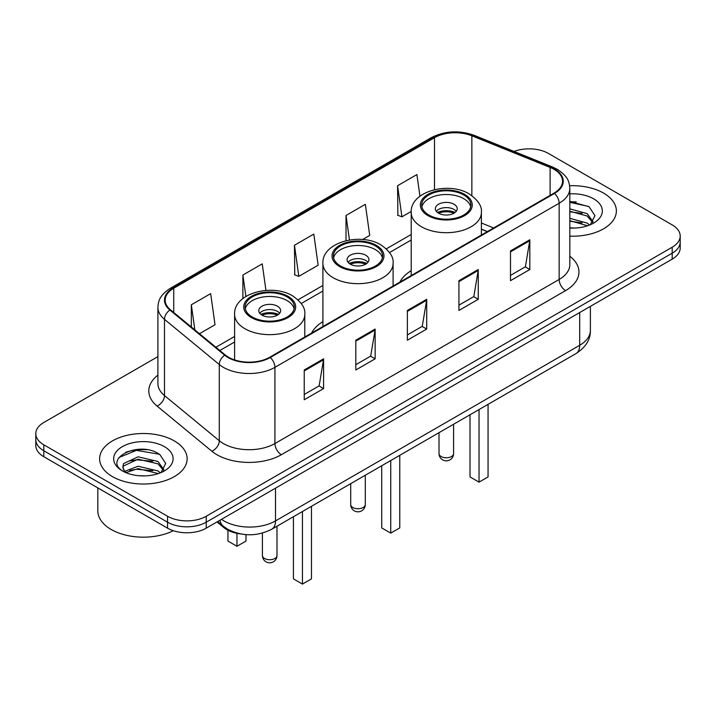 <?xml version="1.0" encoding="UTF-8"?>
<svg xmlns="http://www.w3.org/2000/svg" width="716" height="716" viewBox="0 0 716 716"><rect width="100%" height="100%" fill="white"/><g stroke="black" fill="none" stroke-linecap="round" stroke-linejoin="round"><path stroke-width="1.07" d="M322.907 321.645A48.303 27.888 0 0 0 311.585 333.074M411.208 270.666A48.303 27.888 0 0 0 399.886 282.095M487.274 231.644L481.385 229.263M240.764 533.957A27.342 15.788 180 0 1 223.795 527.54L217.002 521.937M147.031 449.729A36.462 21.05 0 0 0 125.694 452.27M576.264 201.912A36.462 21.05 0 0 0 569.829 201.867M157.905 356.613L43.81 422.485A27.342 15.788 0 0 0 35.8 433.645L35.8 445.558A27.342 15.788 0 0 0 43.81 456.719L167.553 528.157A27.342 15.788 0 0 0 206.226 528.157L672.19 259.138A27.342 15.788 0 0 0 680.2 247.978L680.2 242.017A27.342 15.788 0 0 1 672.19 253.187A27.342 15.788 0 0 0 680.2 242.017L680.2 236.065A27.342 15.788 0 0 0 672.19 224.905L548.447 153.457A27.342 15.788 0 0 0 514.052 151.452M35.8 433.645A27.342 15.788 0 0 0 43.81 444.815L167.553 516.254A27.342 15.788 0 0 0 206.226 516.254L206.226 522.206L672.19 253.187L206.226 522.206A27.342 15.788 0 0 1 167.553 522.206A27.342 15.788 0 0 0 206.226 522.206L206.226 528.157M43.81 444.815L43.81 450.767L167.553 522.206L43.81 450.767A27.342 15.788 0 0 1 35.8 439.606A27.342 15.788 0 0 0 43.81 450.767L43.81 456.719M603.552 193.087A43.748 25.257 0 0 0 569.641 185.748A43.748 25.257 0 0 1 603.552 193.087A43.748 25.257 0 0 1 616.369 210.951A43.748 25.257 0 0 0 603.552 193.087M174.319 440.904A43.748 25.257 0 0 0 126.642 435.426A43.748 25.257 0 0 0 99.631 458.768A43.748 25.257 0 0 0 112.448 476.623A43.748 25.257 0 0 0 160.124 482.101A43.748 25.257 0 0 0 187.136 458.768A43.748 25.257 0 0 0 174.319 440.904A43.748 25.257 0 0 0 126.642 435.426A43.748 25.257 0 0 0 99.631 458.768A43.748 25.257 0 0 0 112.448 476.623A43.748 25.257 0 0 0 160.124 482.101A43.748 25.257 0 0 0 187.136 458.768A43.748 25.257 0 0 0 174.319 440.904M553.987 169.307A29.168 16.835 180 0 1 562.534 181.22A29.168 16.835 180 0 1 553.987 193.123L269.771 357.221A29.168 16.835 180 0 1 225.254 354.975L170.471 309.795A29.168 16.835 180 0 1 165.19 300.138A29.168 16.835 180 0 1 173.737 288.235L434.505 137.678A29.168 16.835 180 0 1 471.853 135.798L550.094 167.428A29.168 16.835 180 0 1 553.987 169.307M554.506 169.012A29.893 17.265 0 0 0 550.514 167.079L472.274 135.449A29.893 17.265 0 0 0 433.986 137.382L173.218 287.939A29.893 17.265 0 0 0 169.871 310.037L224.654 355.208A29.893 17.265 0 0 0 270.281 357.517L554.506 193.418A29.893 17.265 0 0 0 554.506 169.012M304.246 369.984L304.246 399.752L323.587 388.591L323.587 358.823L304.246 369.984M304.246 394.471L319.139 385.87L323.507 359.808A7.294 4.207 -120 0 0 323.587 358.823M319.014 385.951L323.587 388.591M355.807 340.216L355.807 369.984L375.139 358.823L375.139 329.056L355.807 340.216M355.807 364.704L370.7 356.103L375.068 330.04A7.294 4.207 -120 0 0 375.139 329.056M370.566 356.183L375.139 358.823M510.49 250.913L510.49 280.681L529.822 269.52L529.822 239.753L510.49 250.913M510.49 275.4L525.383 266.8L529.742 240.737A7.294 4.207 -120 0 0 529.822 239.753M525.249 266.88L529.822 269.52M458.929 280.681L458.929 310.449L478.261 299.288L478.261 269.52L458.929 280.681M458.929 305.168L473.822 296.567L478.181 270.505A7.294 4.207 -120 0 0 478.261 269.52M473.688 296.648L478.261 299.288M407.368 310.449L407.368 340.216L426.7 329.056L426.7 299.288L407.368 310.449M407.368 334.936L422.261 326.335L426.629 300.272A7.294 4.207 -120 0 0 426.7 299.288M422.127 326.415L426.7 329.056M569.829 236.155A43.748 25.257 0 0 0 616.369 210.951A43.748 25.257 0 0 1 569.829 236.155M206.226 516.254L672.19 247.226A27.342 15.788 0 0 0 680.2 236.065M199.478 333.719L215.033 324.733L210.665 293.632L191.333 304.792L191.333 327.006M362.654 239.502L369.716 235.43L365.348 204.329L346.016 215.489L346.016 240.674M419.943 196.22L416.909 174.561L397.568 185.721L397.881 215.31M265.949 290.41L262.226 263.864L242.894 275.025L242.894 298.536M294.455 245.257L298.814 276.358L318.155 265.197L313.787 234.096L294.455 245.257L294.768 274.846M298.814 276.358L294.455 274.729M346.016 215.489L349.453 239.985M397.568 185.721L401.936 216.823L411.235 211.462M401.936 216.823L397.568 215.194M242.894 275.025L245.892 296.424M191.333 304.792L194.859 329.906M569.829 227.778L574.581 228.073M569.829 218.326L587.183 223.097L589.599 225.03M569.829 220.689L587.621 225.764M569.829 208.875L587.183 213.645L593.108 221.826M569.829 211.238L587.183 216.008L592.642 222.434M569.829 228.028A29.723 17.157 0 0 0 593.636 223.079A29.723 17.157 0 0 0 593.636 198.815A29.723 17.157 0 0 0 569.829 193.866M590.297 224.743L594.951 215.597L589.062 206.727L569.829 201.402M569.829 202.324L588.659 206.459M569.829 211.775L582.081 213.404M569.829 221.226L582.081 222.855M463.7 194.949A24.613 14.204 0 0 0 436.876 191.87A24.613 14.204 0 0 0 421.688 204.991A24.613 14.204 0 0 0 428.893 215.042A24.613 14.204 0 0 0 455.716 218.12A24.613 14.204 0 0 0 470.904 204.991A24.613 14.204 0 0 0 463.7 194.949M470.689 206.852A24.613 14.204 0 0 0 463.7 198.672A24.613 14.204 0 0 0 438.389 195.262A24.613 14.204 0 0 0 421.894 206.852M470.009 414.77L470.009 476.928L479.04 482.137L488.061 476.928L488.061 404.352M479.04 482.137L479.04 409.561M454.034 204.248A10.937 6.319 0 0 0 442.112 202.879A10.937 6.319 0 0 0 435.355 208.714A10.937 6.319 0 0 0 438.559 213.18A10.937 6.319 0 0 0 450.48 214.549A10.937 6.319 0 0 0 457.238 208.714A10.937 6.319 0 0 0 454.034 204.248M456.262 211.318A10.937 6.319 0 0 0 454.034 209.457A10.937 6.319 0 0 0 436.33 211.318M437.458 212.437A14.58 8.422 180 0 1 454.49 212.169L454.49 212.894M438.657 213.234A12.763 7.366 180 0 1 453.174 212.929L454.49 212.169M452.96 213.726L453.174 212.929M97.815 487.9L97.815 510.857A45.573 26.313 0 0 0 111.159 529.464A45.573 26.313 0 0 0 173.308 530.699M138.403 475.684L145.348 475.889M124.781 471.325L138.054 466.259L157.95 470.913L160.366 472.846M125.998 472.596L138.054 468.622L158.388 473.58M124.987 472.238L122.857 467.253A20.603 11.895 0 0 0 126.186 472.757M122.857 467.253L123.483 463.646L138.054 456.808L157.95 461.462L163.875 469.642M122.91 467.539L123.483 466.009L138.054 459.171L157.95 463.825L163.409 470.251M161.064 472.56L165.718 463.413L159.829 454.544C138.985 439.552 101.923 459.305 123.322 471.414L123.429 471.477M164.394 446.632A29.723 17.157 0 0 0 122.364 446.632A29.723 17.157 0 0 0 122.364 470.895A29.723 17.157 0 0 0 164.394 470.895A29.723 17.157 0 0 0 164.394 446.632M118.981 457.524L136.425 450.355L159.426 454.266M129.882 460.997L136.425 459.806L152.848 461.22M129.882 470.448L136.425 469.266L152.848 470.672M375.399 245.928A24.613 14.204 0 0 0 348.585 242.849A24.613 14.204 0 0 0 333.387 255.97A24.613 14.204 0 0 0 340.601 266.021A24.613 14.204 0 0 0 367.415 269.1A24.613 14.204 0 0 0 382.613 255.97A24.613 14.204 0 0 0 375.399 245.928M382.398 257.832A24.613 14.204 0 0 0 375.399 249.642A24.613 14.204 0 0 0 350.097 246.241A24.613 14.204 0 0 0 333.602 257.832M381.718 465.749L381.718 527.907L390.739 533.116L399.761 527.907L399.761 455.331M390.739 533.116L390.739 460.54M365.733 255.227A10.937 6.319 0 0 0 353.811 253.858A10.937 6.319 0 0 0 347.063 259.693A10.937 6.319 0 0 0 350.267 264.159A10.937 6.319 0 0 0 362.189 265.529A10.937 6.319 0 0 0 368.937 259.693A10.937 6.319 0 0 0 365.733 255.227M367.961 262.298A10.937 6.319 0 0 0 365.733 260.436A10.937 6.319 0 0 0 348.039 262.298M349.166 263.416A14.58 8.422 180 0 1 366.198 263.148L366.198 263.873M350.357 264.213A12.763 7.366 180 0 1 364.883 263.909L366.198 263.148M364.668 264.696L364.883 263.909M287.107 296.898A24.613 14.204 0 0 0 260.284 293.82A24.613 14.204 0 0 0 245.096 306.949A24.613 14.204 0 0 0 252.3 317A24.613 14.204 0 0 0 279.124 320.079A24.613 14.204 0 0 0 294.312 306.949A24.613 14.204 0 0 0 287.107 296.898M294.106 308.811A24.613 14.204 0 0 0 287.107 300.622A24.613 14.204 0 0 0 261.796 297.212A24.613 14.204 0 0 0 245.311 308.811M293.426 516.728L293.426 578.877L302.447 584.086L311.469 578.877L311.469 506.31M302.447 584.086L302.447 511.519M227.939 530.234L227.939 541.072L236.96 546.281L245.991 541.072L245.991 534.637M236.96 546.281L236.96 533.339M277.441 306.206A10.937 6.319 0 0 0 265.52 304.837A10.937 6.319 0 0 0 258.762 310.672A10.937 6.319 0 0 0 261.966 315.138A10.937 6.319 0 0 0 273.888 316.508A10.937 6.319 0 0 0 280.645 310.672A10.937 6.319 0 0 0 277.441 306.206M279.67 313.277A10.937 6.319 0 0 0 277.441 311.415A10.937 6.319 0 0 0 259.738 313.277M260.866 314.396A14.58 8.422 180 0 1 277.897 314.127L277.897 314.852M262.065 315.192A12.763 7.366 180 0 1 276.582 314.888L277.897 314.127M276.367 315.675L276.582 314.888M223.795 526.6L223.795 527.54M221.495 519.342A36.462 21.05 0 0 0 223.947 520.908A36.462 21.05 0 0 0 275.508 520.908L579.709 345.273A36.462 21.05 0 0 0 590.387 330.389C590.655 339.438 585.831 347.179 575.933 353.623L271.731 529.249A18.231 10.525 60 0 0 275.508 520.908L275.508 488.16M579.709 312.534L579.709 345.273A18.231 10.525 60 0 1 575.933 353.623M220.018 520.192A18.231 12.19 129.5 0 0 223.195 526.126L217.655 521.561M672.19 259.138L672.19 247.226M167.553 528.157L167.553 516.254M569.829 256.221A45.573 26.313 180 0 1 565.595 290.615L281.37 454.714A9.111 5.263 60 0 1 274.926 443.544L559.151 279.455A36.462 21.05 0 0 0 569.829 264.571L569.829 188.362A36.462 21.05 180 0 1 559.151 203.246A9.111 5.263 -120 0 0 554.506 193.418M281.37 454.714A45.573 26.313 180 0 1 216.921 454.714A45.573 26.313 180 0 1 211.811 451.196L157.028 406.026A45.573 26.313 180 0 1 157.905 375.148M223.365 443.544A36.462 21.05 0 0 0 274.926 443.544L274.926 367.344A36.462 21.05 180 0 1 219.284 364.534L164.492 319.354A36.462 21.05 180 0 1 157.905 307.289L157.905 383.49A36.462 21.05 0 0 0 164.492 395.563L219.284 440.734A36.462 21.05 0 0 0 223.365 443.544M569.829 188.362C569.238 182.097 568.656 176.888 557.263 169.307L552.466 166.98A9.111 4.269 112 0 0 550.514 167.079M552.466 166.98L474.225 135.351C459.126 130.008 444.797 130.786 431.238 137.678A9.111 5.263 60 0 1 433.986 137.382M173.218 287.939A9.111 5.263 -120 0 0 170.471 288.226C159.417 295.475 158.406 300.935 157.905 307.289M169.871 310.037A9.111 6.095 129.5 0 0 164.492 319.354L164.492 395.563A9.111 6.095 -50.5 0 1 157.028 406.026M474.225 135.351A9.111 4.269 112 0 0 472.274 135.449M224.654 355.208A9.111 6.095 129.5 0 0 219.284 364.534L219.284 440.734A9.111 6.095 -50.5 0 1 211.811 451.196M270.281 357.517A9.111 5.263 60 0 1 274.926 367.344L559.151 203.246L559.151 279.455A9.111 5.263 60 0 0 565.595 290.615M173.737 288.235L173.737 312.498M550.094 167.428L550.094 195.37M471.853 135.798L471.853 195.638M493.655 227.957L481.385 222.998M434.505 137.678L434.505 189.651M411.208 234.481L386.309 248.855M322.907 285.46L298.008 299.834M234.615 336.439L215.892 347.251M407.368 311.388L426.629 300.272M458.929 281.621L478.181 270.505M510.49 251.853L529.742 240.737M355.807 341.156L375.068 330.04M304.246 370.924L323.507 359.808M427.926 215.597A25.973 15 0 0 0 464.666 215.597A25.973 15 0 0 0 464.666 194.394A25.973 15 0 0 0 427.926 194.394A25.973 15 0 0 0 427.926 215.597M481.385 235.045L481.385 212.437A35.093 20.263 180 0 1 459.726 231.152A35.093 20.263 180 0 1 421.482 226.766A35.093 20.263 180 0 1 411.208 212.437L411.208 275.562M441.137 456.54A7.294 4.207 180 0 1 439.006 453.559A7.294 7.294 0 0 0 449.943 459.869A7.294 7.294 0 0 0 453.586 453.559A7.294 4.207 180 0 1 451.456 456.54A7.294 4.207 180 0 1 441.137 456.54M339.635 266.576A25.973 15 0 0 0 376.365 266.576A25.973 15 0 0 0 376.365 245.364A25.973 15 0 0 0 339.635 245.364A25.973 15 0 0 0 339.635 266.576M393.093 286.024L393.093 263.416A35.093 20.263 180 0 1 371.425 282.131A35.093 20.263 180 0 1 333.191 277.736A35.093 20.263 180 0 1 322.907 263.416L322.907 326.541M352.845 507.51A7.294 4.207 180 0 1 350.706 504.538A7.294 7.294 0 0 0 361.643 510.848A7.294 7.294 0 0 0 365.294 504.538A7.294 4.207 180 0 1 363.155 507.51A7.294 4.207 180 0 1 352.845 507.51M251.334 317.555A25.973 15 0 0 0 288.074 317.555A25.973 15 0 0 0 288.074 296.343A25.973 15 0 0 0 251.334 296.343A25.973 15 0 0 0 251.334 317.555M304.792 336.994L304.792 314.396A35.093 20.263 180 0 1 283.133 333.11A35.093 20.263 180 0 1 244.89 328.716A35.093 20.263 180 0 1 234.615 314.396L234.615 359.915M264.544 558.489A7.294 4.207 180 0 1 262.414 555.509A7.294 7.294 0 0 0 273.351 561.827A7.294 7.294 0 0 0 276.994 555.509A7.294 4.207 180 0 1 274.863 558.489A7.294 4.207 180 0 1 264.544 558.489M271.731 529.249C257.062 536.624 242.393 536.624 227.724 529.249L223.195 526.126M590.387 330.389L590.387 306.367M431.238 137.678L170.471 288.226M411.208 240.03L389.531 252.542M322.907 291.009L301.239 303.521M234.615 341.988L219.848 350.509M487.408 231.563L481.385 229.129M481.385 212.437C482.154 206.262 478.1 200.095 469.222 193.938C448.529 181.139 409.991 191.405 411.208 212.437M453.586 424.257L453.586 453.559M439.006 432.679L439.006 453.559M393.093 263.416C393.863 257.241 389.808 251.074 380.921 244.917C360.238 232.118 321.69 242.384 322.907 263.416M365.294 475.236L365.294 504.538M350.706 483.649L350.706 504.538M304.792 314.396C305.562 308.211 301.508 302.045 292.629 295.896C271.946 283.089 233.398 293.363 234.615 314.396M276.994 526.206L276.994 555.509M262.414 533.098L262.414 555.509"/></g></svg>
